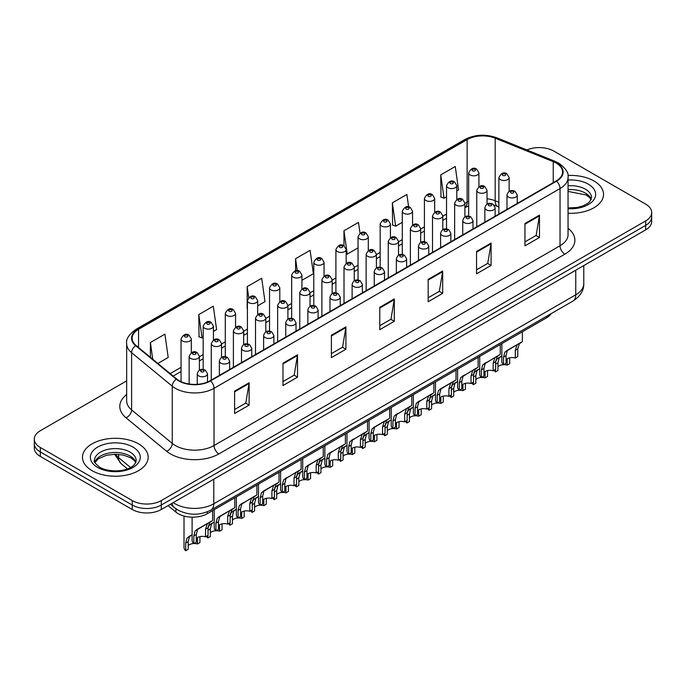 <?xml version="1.0" encoding="UTF-8"?>
<svg xmlns="http://www.w3.org/2000/svg" width="686" height="686" viewBox="0 0 686 686"><rect width="100%" height="100%" fill="white"/><g stroke="black" fill="none" stroke-linecap="round" stroke-linejoin="round"><path stroke-width="1.03" d="M498.885 207.018L495.807 205.774A27.371 15.804 0 0 0 494.666 205.337M551.201 313.613A20.529 11.851 180 0 1 546.476 317.858L207.275 513.694A20.529 11.851 180 0 1 175.933 512.116L168.044 505.608M593.905 180.958A32.851 18.968 0 0 0 567.922 175.47A32.851 18.968 0 0 1 593.905 180.958A32.851 18.968 0 0 1 603.526 194.37A32.851 18.968 0 0 0 593.905 180.958M138.546 443.859A32.851 18.968 0 0 0 102.746 439.743A32.851 18.968 0 0 0 82.474 457.262A32.851 18.968 0 0 0 92.096 470.673A32.851 18.968 0 0 0 127.888 474.789A32.851 18.968 0 0 0 148.167 457.262A32.851 18.968 0 0 0 138.546 443.859A32.851 18.968 0 0 0 102.746 439.743A32.851 18.968 0 0 0 82.474 457.262A32.851 18.968 0 0 0 92.096 470.673A32.851 18.968 0 0 0 127.888 474.789A32.851 18.968 0 0 0 148.167 457.262A32.851 18.968 0 0 0 138.546 443.859M556.166 163.071A21.901 12.64 180 0 1 562.58 172.014A21.901 12.64 180 0 1 556.166 180.958L210.165 380.713A21.901 12.64 180 0 1 176.739 379.024L136.085 345.504A21.901 12.64 180 0 1 132.124 338.249A21.901 12.64 180 0 1 138.538 329.314L467.132 139.601A21.901 12.64 180 0 1 495.181 138.186L553.242 161.656A21.901 12.64 180 0 1 556.166 163.071M556.552 162.848A22.449 12.957 0 0 0 553.551 161.399L495.489 137.929A22.449 12.957 0 0 0 466.746 139.378L138.152 329.091A22.449 12.957 0 0 0 135.639 345.684L176.293 379.204A22.449 12.957 0 0 0 210.551 380.936L556.552 181.181A22.449 12.957 0 0 0 556.552 162.848M126.653 380.876L40.311 430.722A20.529 11.851 0 0 0 34.3 439.109L34.3 448.044A20.529 11.851 0 0 0 40.311 456.43L132.252 509.509L132.252 505.042A20.529 11.851 0 0 0 161.287 505.042L645.689 225.377A20.529 11.851 0 0 0 651.7 216.999A20.529 11.851 0 0 1 645.689 225.377L161.287 505.042A20.529 11.851 0 0 1 132.252 505.042L40.311 451.954L132.252 505.042L132.252 500.574A20.529 11.851 0 0 0 161.287 500.574L645.689 220.909A20.529 11.851 0 0 0 651.7 212.523A20.529 11.851 0 0 0 645.689 204.145L553.748 151.057A20.529 11.851 0 0 0 526.908 149.96M34.3 443.576A20.529 11.851 0 0 0 40.311 451.954A20.529 11.851 0 0 1 34.3 443.576M234.603 391.131L234.603 413.487L249.121 405.109L249.121 382.754L234.603 391.131M234.603 409.525L245.785 403.068L249.061 383.5A5.471 3.164 -120 0 0 249.121 382.754M245.691 403.119L249.121 405.109M282.992 363.194L282.992 385.549L297.51 377.163L297.51 354.816L282.992 363.194M282.992 381.579L294.174 375.131L297.45 355.554A5.471 3.164 -120 0 0 297.51 354.816M294.08 375.182L297.51 377.163M331.389 335.257L331.389 357.612L345.907 349.225L345.907 326.879L331.389 335.257M331.389 353.642L342.571 347.185L345.847 327.616A5.471 3.164 -120 0 0 345.907 326.879M342.468 347.245L345.907 349.225M524.953 223.507L524.953 245.854L539.47 237.476L539.47 215.121L524.953 223.507M524.953 241.892L536.135 235.435L539.41 215.867A5.471 3.164 -120 0 0 539.47 215.121M536.032 235.495L539.47 237.476M476.556 251.445L476.556 273.791L491.073 265.413L491.073 243.058L476.556 251.445M476.556 269.83L487.737 263.373L491.022 243.804A5.471 3.164 -120 0 0 491.073 243.058M487.643 263.433L491.073 265.413M428.167 279.382L428.167 301.737L442.684 293.351L442.684 271.004L428.167 279.382M428.167 297.767L439.349 291.31L442.624 271.742A5.471 3.164 -120 0 0 442.684 271.004M439.254 291.37L442.684 293.351M379.778 307.319L379.778 329.674L394.296 321.288L394.296 298.942L379.778 307.319M379.778 325.704L390.96 319.247L394.236 299.679A5.471 3.164 -120 0 0 394.296 298.942M390.857 319.307L394.296 321.288M568.051 213.269A32.851 18.968 0 0 0 603.526 194.37A32.851 18.968 0 0 1 568.051 213.269M34.3 439.109A20.529 11.851 0 0 0 40.311 447.486L132.252 500.574M213.432 331.381L216.587 329.554L213.312 306.205L198.794 314.582L199.026 336.8M157.866 363.46L168.199 357.492L164.923 334.142L150.406 342.52L150.406 357.312M360.004 233.214L358.486 222.384L343.969 230.77L343.969 245.837C340.985 243.684 338.301 244.911 335.908 249.498A5.136 2.967 180 0 0 337.418 251.59A5.136 2.967 180 0 0 343.009 252.234A5.136 2.967 180 0 0 346.181 249.498L343.969 245.837M408.624 206.88L406.875 194.447L392.358 202.833L392.589 225.051M456.799 190.871L458.548 189.868L455.264 166.509L440.746 174.896L440.987 197.105M257.679 305.836L264.976 301.617L261.7 278.267L247.183 286.645L247.183 308.777M301.926 280.282L313.373 273.68L310.098 250.33L295.58 258.708L295.58 270.756M295.58 258.708L297.252 270.653M343.969 230.77L347.245 254.12L358.041 247.895M347.245 254.12L346.181 253.726M392.358 202.833L395.633 226.183L402.288 222.341M395.633 226.183L392.358 224.957M440.746 174.896L444.031 198.245L446.535 196.796M444.031 198.245L440.746 197.019M247.183 286.645L248.726 297.604M198.794 314.582L202.07 337.941L203.167 337.306M202.07 337.941L198.794 336.715M150.406 342.52L152.746 359.241M132.252 509.509A20.529 11.851 0 0 0 161.287 509.509L645.689 229.844A20.529 11.851 0 0 0 651.7 221.467L651.7 212.523M506.054 359.67A6.843 3.953 180 0 1 515.28 357.998L515.28 350.332L516.952 345.152L518.136 344.055L508.866 349.406L507.28 350.743L506.054 355.665L506.054 363.331L503.55 364.772A10.264 5.925 180 0 1 501.852 361.496L501.852 343.626M503.55 364.772L503.55 357.106L504.862 352.141L518.959 343.583M522.38 331.767L522.38 341.602L519.379 343.755L517.776 348.891L517.776 356.557L515.28 357.998M506.371 350.846L508.866 349.406L506.371 350.846M503.687 364.686A6.843 3.953 180 0 1 507.186 365.132L507.186 358.761M497.95 366.813A6.843 3.953 180 0 1 503.473 364.695M495.652 361.899L496.758 359.275L501.852 355.914L499.176 357.878L497.95 362.8L497.95 370.466L495.455 371.906A10.264 5.925 180 0 1 494.126 370.217M509.681 357.809L509.681 363.691L507.186 365.132M495.455 371.906L495.455 369.445M500.763 356.549L498.276 357.981M483.922 372.447A6.843 3.953 180 0 1 493.157 370.774L493.157 363.108L494.829 357.929L496.012 356.831L485.156 363.52L483.922 368.433L483.922 376.1L481.426 377.54A10.264 5.925 180 0 1 479.728 374.273L479.728 356.394M481.426 377.54L481.426 369.874L482.738 364.909L496.836 356.351M500.257 344.544L500.257 354.379L497.256 356.531L495.652 361.668L495.652 369.325L493.157 370.774M484.247 363.623L486.743 362.182L484.247 363.623M461.798 385.223A6.843 3.953 180 0 1 471.033 383.543L471.033 375.877L472.705 370.706L473.889 369.6L463.033 376.288L461.798 381.21L461.798 388.876L459.303 390.317A10.264 5.925 180 0 1 457.605 387.05L457.605 369.171M459.303 390.317L459.303 382.651L460.606 377.686L474.712 369.128M478.133 357.32L478.133 367.147L475.124 369.308L473.529 374.436L473.529 382.102L471.033 383.543M462.124 376.391L464.611 374.959L462.124 376.391M439.675 397.991A6.843 3.953 180 0 1 448.91 396.319L448.91 388.653L450.582 383.474L451.765 382.376L442.487 387.727L440.901 389.065L439.675 393.987L439.675 401.644L437.179 403.085A10.264 5.925 180 0 1 435.481 399.818L435.481 381.939M437.179 403.085L437.179 395.428L438.483 390.463L452.589 381.896M456.01 370.088L456.01 379.924L453 382.076L451.405 387.213L451.405 394.879L448.91 396.319M440 389.168L442.487 387.727L440 389.168M417.551 410.768A6.843 3.953 180 0 1 426.786 409.088L426.786 401.43L428.458 396.251L429.642 395.145L418.777 401.833L417.551 406.755L417.551 414.421L415.056 415.862A10.264 5.925 180 0 1 413.358 412.595L413.358 394.716M415.056 415.862L415.056 408.196L416.359 403.231L430.465 394.673M433.886 382.865L433.886 392.701L430.877 394.853L429.282 399.989L429.282 407.647L426.786 409.088M417.877 401.936L420.364 400.504L417.877 401.936M481.563 377.463A6.843 3.953 180 0 1 485.053 377.909L485.053 371.538M475.827 379.581A6.843 3.953 180 0 1 481.349 377.471M473.529 374.676L474.635 372.052L479.728 368.691L477.053 370.654L475.827 375.576L475.827 383.234L473.331 384.675A10.264 5.925 180 0 1 471.994 382.985M487.549 370.586L487.549 376.468L485.053 377.909M473.331 384.675L473.331 382.222M478.639 369.317L476.153 370.757M459.44 390.24A6.843 3.953 180 0 1 462.93 390.677L462.93 384.314M453.703 392.358A6.843 3.953 180 0 1 459.226 390.248M451.405 387.453L452.511 384.82L457.605 381.459L454.929 383.423L453.703 388.345L453.703 396.011L451.208 397.451A10.264 5.925 180 0 1 449.87 395.762M465.425 383.354L465.425 389.236L462.93 390.677M451.208 397.451L451.208 394.99M456.516 382.093L454.029 383.525M437.316 403.008A6.843 3.953 180 0 1 440.806 403.454L440.806 397.083M431.58 405.126A6.843 3.953 180 0 1 437.102 403.016M429.282 400.221L430.388 397.597L435.481 394.236L432.806 396.199L431.58 401.121L431.58 408.787L429.076 410.228A10.264 5.925 180 0 1 427.747 408.53M443.302 396.131L443.302 402.013L440.806 403.454M429.076 410.228L429.076 407.767M434.392 394.862L431.897 396.302M415.193 415.785A6.843 3.953 180 0 1 418.683 416.231L418.683 409.859M409.448 417.903A6.843 3.953 180 0 1 414.979 415.793M407.158 412.998L408.264 410.365L413.358 407.012L410.682 408.976L409.448 413.89L409.448 421.556L406.952 422.996A10.264 5.925 180 0 1 405.623 421.307M421.178 408.899L421.178 414.781L418.683 416.231M406.952 422.996L406.952 420.535M412.269 407.638L409.774 409.079M395.428 423.536A6.843 3.953 180 0 1 404.663 421.864L404.663 414.198L406.335 409.019L407.518 407.921L396.654 414.61L395.428 419.532L395.428 427.198L392.932 428.639A10.264 5.925 180 0 1 391.226 425.371L391.226 407.493M392.932 428.639L392.932 420.972L394.236 416.008L408.341 407.45M411.763 395.633L411.763 405.469L408.753 407.63L407.158 412.758L407.158 420.424L404.663 421.864M395.753 414.713L398.24 413.281L395.753 414.713M373.304 436.313A6.843 3.953 180 0 1 382.539 434.641L382.539 426.975L384.211 421.796L385.395 420.698L376.117 426.049L374.53 427.387L373.304 432.3L373.304 439.966L370.809 441.407A10.264 5.925 180 0 1 369.102 438.14L369.102 420.261M370.809 441.407L370.809 433.741L372.112 428.784L386.218 420.218M389.639 408.41L389.639 418.246L386.63 420.398L385.035 425.534L385.035 433.2L382.539 434.641M373.63 427.489L376.117 426.049L373.63 427.489M351.181 449.09A6.843 3.953 180 0 1 360.407 447.409L360.407 439.743L362.088 434.572L363.263 433.466L352.407 440.155L351.181 445.077L351.181 452.743L348.685 454.183A10.264 5.925 180 0 1 346.979 450.916L346.979 433.038M348.685 454.183L348.685 446.517L349.989 441.552L364.086 432.995M367.516 421.187L367.516 431.014L364.506 433.175L362.903 438.303L362.903 445.969L360.407 447.409M351.506 440.258L353.993 438.826L351.506 440.258M329.057 461.858A6.843 3.953 180 0 1 338.284 460.186L338.284 452.52L339.964 447.341L341.139 446.243L330.283 452.932L329.057 457.854L329.057 465.511L326.562 466.952A10.264 5.925 180 0 1 324.855 463.685L324.855 445.814M326.562 466.952L326.562 459.294L327.865 454.329L341.962 445.771M345.384 433.955L345.384 443.791L342.383 445.943L340.779 451.079L340.779 458.745L338.284 460.186M329.383 453.034L331.87 451.594L329.383 453.034M393.069 428.553A6.843 3.953 180 0 1 396.559 428.999L396.559 422.627M387.324 430.679A6.843 3.953 180 0 1 392.855 428.561M385.035 425.766L386.132 423.142L391.226 419.781L388.559 421.744L387.324 426.666L387.324 434.332L384.829 435.773A10.264 5.925 180 0 1 383.5 434.084M399.055 421.676L399.055 427.558L396.559 428.999M384.829 435.773L384.829 433.312M390.137 420.415L387.65 421.847M370.946 441.33A6.843 3.953 180 0 1 374.436 441.775L374.436 435.404M365.201 443.448A6.843 3.953 180 0 1 370.732 441.338M362.903 438.543L364.009 435.919L369.102 432.557L366.427 434.521L365.201 439.443L365.201 447.101L362.705 448.541A10.264 5.925 180 0 1 361.376 446.852M376.931 434.452L376.931 440.335L374.436 441.775M362.705 448.541L362.705 446.089M368.013 433.183L365.527 434.624M348.822 454.106A6.843 3.953 180 0 1 352.312 454.544L352.312 448.181M343.077 456.224A6.843 3.953 180 0 1 348.599 454.115M340.779 451.319L341.885 448.687L346.979 445.334L344.303 447.289L343.077 452.211L343.077 459.877L340.582 461.318A10.264 5.925 180 0 1 339.253 459.629M354.808 447.221L354.808 453.103L352.312 454.544M340.582 461.318L340.582 458.857M345.89 445.96L343.403 447.392M326.69 466.874A6.843 3.953 180 0 1 330.189 467.32L330.189 460.949M320.954 468.992A6.843 3.953 180 0 1 326.476 466.883M318.656 464.088L319.762 461.464L324.855 458.102L322.18 460.066L320.954 464.988L320.954 472.654L318.458 474.095A10.264 5.925 180 0 1 317.129 472.397M332.684 459.997L332.684 465.88L330.189 467.32M318.458 474.095L318.458 471.634M323.766 458.737L321.28 460.169M306.934 474.635A6.843 3.953 180 0 1 316.16 472.954L316.16 465.297L317.832 460.117L319.016 459.02L309.746 464.371L308.16 465.7L306.934 470.622L306.934 478.288L304.43 479.728A10.264 5.925 180 0 1 302.732 476.461L302.732 458.582M304.43 479.728L304.43 472.062L305.742 467.097L319.839 458.54M323.26 446.732L323.26 456.567L320.259 458.72L318.656 463.856L318.656 471.514L316.16 472.954M307.251 465.811L309.746 464.371L307.251 465.811M284.801 487.412A6.843 3.953 180 0 1 294.037 485.731L294.037 478.065L295.709 472.886L296.892 471.788L286.036 478.476L284.801 483.398L284.801 491.065L282.306 492.505A10.264 5.925 180 0 1 280.608 489.238L280.608 471.359M282.306 492.505L282.306 484.839L283.618 479.874L297.715 471.316M301.137 459.5L301.137 469.335L298.136 471.496L296.532 476.624L296.532 484.29L294.037 485.731M285.127 478.579L287.623 477.147L285.127 478.579M262.678 500.18A6.843 3.953 180 0 1 271.913 498.508L271.913 490.842L273.585 485.662L274.769 484.565L265.491 489.915L263.913 491.253L262.678 496.167L262.678 503.833L260.183 505.273A10.264 5.925 180 0 1 258.485 502.006L258.485 484.127M260.183 505.273L260.183 497.616L261.486 492.651L275.592 484.084M279.013 472.277L279.013 482.112L276.004 484.265L274.409 489.401L274.409 497.067L271.913 498.508M263.004 491.356L265.491 489.915L263.004 491.356M240.554 512.957A6.843 3.953 180 0 1 249.79 511.276L249.79 503.61L251.462 498.439L252.645 497.333L241.789 504.021L240.554 508.943L240.554 516.609L238.059 518.05A10.264 5.925 180 0 1 236.361 514.783L236.361 496.904M238.059 518.05L238.059 510.384L239.363 505.419L253.468 496.861M256.89 485.053L256.89 494.889L253.88 497.041L252.285 502.169L252.285 509.835L249.79 511.276M240.88 504.124L243.367 502.692L240.88 504.124M218.431 525.725A6.843 3.953 180 0 1 227.666 524.053L227.666 516.387L229.338 511.207L230.522 510.11L221.244 515.46L219.657 516.798L218.431 521.72L218.431 529.378L215.936 530.827A10.264 5.925 180 0 1 214.238 527.551L214.238 509.681M215.936 530.827L215.936 523.161L217.239 518.196L231.345 509.638M234.766 497.822L234.766 507.657L231.757 509.809L230.162 514.946L230.162 522.612L227.666 524.053M218.757 516.901L221.244 515.46L218.757 516.901M196.307 538.501A6.843 3.953 180 0 1 205.543 536.821L205.543 529.163L207.215 523.984L208.398 522.886L199.12 528.237L197.534 529.575L196.307 534.488L196.307 542.154L193.812 543.595A10.264 5.925 180 0 1 192.106 540.328L192.106 517.167M193.812 543.595L193.812 535.929L195.116 530.964L209.221 522.406M212.643 510.598L212.643 520.434L209.633 522.586L208.038 527.723L208.038 535.38L205.543 536.821M196.633 529.678L199.12 528.237L196.633 529.678M304.567 479.651A6.843 3.953 180 0 1 308.065 480.097L308.065 473.726M298.83 481.769A6.843 3.953 180 0 1 304.352 479.66M296.532 476.864L297.638 474.24L302.732 470.879L300.056 472.843L298.83 477.756L298.83 485.422L296.335 486.863A10.264 5.925 180 0 1 295.006 485.173M310.561 472.765L310.561 478.657L308.065 480.097M296.335 486.863L296.335 484.402M301.643 471.505L299.156 472.946M282.443 492.428A6.843 3.953 180 0 1 285.933 492.865L285.933 486.494M276.707 494.546A6.843 3.953 180 0 1 282.229 492.428M274.409 489.633L275.515 487.009L280.608 483.647L277.933 485.611L276.707 490.533L276.707 498.199L274.211 499.64A10.264 5.925 180 0 1 272.874 497.95M288.429 485.542L288.429 491.425L285.933 492.865M274.211 499.64L274.211 497.178M279.519 484.282L277.033 485.714M260.32 505.196A6.843 3.953 180 0 1 263.81 505.642L263.81 499.271M254.583 507.314A6.843 3.953 180 0 1 260.105 505.205M252.285 502.409L253.391 499.785L258.485 496.424L255.809 498.388L254.583 503.31L254.583 510.967L252.088 512.408A10.264 5.925 180 0 1 250.75 510.718M266.305 498.319L266.305 504.201L263.81 505.642M252.088 512.408L252.088 509.955M257.396 497.05L254.909 498.49M238.196 517.973A6.843 3.953 180 0 1 241.686 518.41L241.686 512.048M232.46 520.091A6.843 3.953 180 0 1 237.982 517.981M230.162 515.186L231.268 512.553L236.361 509.201L233.686 511.156L232.46 516.078L232.46 523.744L229.956 525.184A10.264 5.925 180 0 1 228.627 523.495M244.182 511.087L244.182 516.97L241.686 518.41M229.956 525.184L229.956 522.723M235.272 509.827L232.777 511.267M216.073 530.741A6.843 3.953 180 0 1 219.563 531.187L219.563 524.816M210.328 532.868A6.843 3.953 180 0 1 215.858 530.75M208.038 527.954L209.144 525.33L214.238 521.969L211.562 523.933L210.328 528.855L210.328 536.521L207.832 537.961A10.264 5.925 180 0 1 206.503 536.272M222.058 523.864L222.058 529.746L219.563 531.187M207.832 537.961L207.832 535.5M213.149 522.603L210.653 524.035M193.949 543.518A6.843 3.953 180 0 1 197.439 543.964L197.439 537.592M188.204 545.636A6.843 3.953 180 0 1 193.735 543.526M185.709 550.729L185.709 543.072L187.012 538.107L192.106 534.746L189.439 536.709L188.204 541.623L188.204 549.289L185.709 550.729A10.264 5.925 180 0 1 184.011 547.462L184.011 516.043M199.935 536.641L199.935 542.523L197.439 543.964M191.017 535.372L188.53 536.812M546.476 316.34L546.476 317.858M175.933 508.78L175.933 512.116M207.275 511.833L207.275 513.694M568.051 228.335A34.214 19.757 180 0 1 564.87 254.154L218.877 453.909A6.843 3.953 60 0 1 214.041 445.531L560.033 245.768A27.371 15.804 0 0 0 568.051 234.595L568.051 177.382A27.371 15.804 180 0 1 560.033 188.556A6.843 3.953 -120 0 0 556.552 181.181M218.877 453.909A34.214 19.757 180 0 1 170.488 453.909A34.214 19.757 180 0 1 166.655 451.277L125.992 417.757A34.214 19.757 180 0 1 126.653 394.57M175.324 445.531A27.371 15.804 0 0 0 214.041 445.531L214.041 388.31A27.371 15.804 180 0 1 172.255 386.201L131.601 352.681A27.371 15.804 180 0 1 126.653 343.617L126.653 400.838A27.371 15.804 0 0 0 131.601 409.902L172.255 443.422A27.371 15.804 0 0 0 175.324 445.531M568.051 177.382C568.968 173.104 565.821 168.336 558.618 163.071L555.017 161.321A6.843 3.207 112 0 0 553.551 161.399M555.017 161.321L496.956 137.852C485.619 133.839 474.858 134.422 464.679 139.601A6.843 3.953 60 0 1 466.746 139.378M138.152 329.091A6.843 3.953 -120 0 0 136.085 329.306C128.985 334.416 125.838 339.184 126.653 343.617M135.639 345.684A6.843 4.579 129.5 0 0 131.601 352.681L131.601 409.902A6.843 4.579 -50.5 0 1 125.992 417.757M496.956 137.852A6.843 3.207 112 0 0 495.489 137.929M176.293 379.204A6.843 4.579 129.5 0 0 172.255 386.201L172.255 443.422A6.843 4.579 -50.5 0 1 166.655 451.277M210.551 380.936A6.843 3.953 60 0 1 214.041 388.31L560.033 188.556L560.033 245.768A6.843 3.953 60 0 0 564.87 254.154M161.287 500.574L161.287 509.509M645.689 220.909L645.689 229.844M40.311 447.486L40.311 456.43M138.538 329.314L138.538 347.528M553.242 161.656L553.242 182.639M495.181 138.186L495.181 200.766A21.901 12.64 0 0 0 487.026 198.743M498.885 202.267L495.181 200.766A12.322 5.771 -68 0 0 497.624 206.366L494.22 205.208M468.658 201.384A21.901 12.64 0 0 0 467.132 202.181L464.902 203.468M467.132 139.601L467.132 202.181A12.322 7.109 60 0 1 464.902 207.618M446.535 214.075L442.779 216.244M424.411 226.852L420.655 229.021M402.288 239.62L398.523 241.789M380.164 252.397L376.4 254.566M358.041 265.165L354.276 267.343M335.908 277.941L332.153 280.111M313.785 290.718L310.029 292.888M291.661 303.486L287.906 305.656M269.538 316.263L265.782 318.433M247.414 329.04L243.659 331.209M225.291 341.808L221.535 343.978M203.167 354.585L199.403 356.754M181.044 367.353L170.188 373.621M379.778 308.031L394.236 299.679M428.167 280.094L442.624 271.742M476.556 252.148L491.022 243.804M524.953 224.211L539.41 215.867M331.389 335.969L345.847 327.616M282.992 363.906L297.45 355.554M234.603 391.843L249.061 383.5M173.241 502.606A27.371 15.804 0 0 0 175.084 503.781A27.371 15.804 0 0 0 213.792 503.781L575.76 294.809A27.371 15.804 0 0 0 583.777 283.627C583.983 290.418 580.365 296.232 572.93 301.068L210.962 510.05A13.686 7.906 60 0 0 213.792 503.781L213.792 479.197M575.76 270.215L575.76 294.809A13.686 7.906 60 0 1 572.93 301.068M172.135 503.25A13.686 9.158 129.5 0 0 174.518 507.7L170.36 504.27M115.462 454.226A27.371 15.804 0 0 0 118.609 457.631L118.609 454.364M127.433 468.881L121.113 463.659A13.686 9.158 129.5 0 1 118.609 457.631L130.537 467.475M508.489 197.079A5.136 2.967 180 0 1 506.988 194.987C508.3 190.777 510.984 189.55 515.04 191.325L517.253 194.987A5.136 2.967 180 0 1 514.08 197.722A5.136 2.967 180 0 1 508.489 197.079M513.325 191.497A1.715 0.986 0 0 0 510.907 191.497A1.715 0.986 0 0 0 510.907 192.886A1.715 0.986 0 0 0 513.325 192.886A1.715 0.986 0 0 0 513.325 191.497M518.136 344.055L520.623 342.614M515.28 350.332L517.776 348.891M503.55 357.106L506.054 355.665M509.149 191.351L509.149 177.537A5.136 2.967 180 0 1 505.985 180.272A5.136 2.967 180 0 1 500.386 179.629A5.136 2.967 180 0 1 498.885 177.537L498.885 214.023M502.804 175.436A1.715 0.986 0 0 0 505.23 175.436A1.715 0.986 0 0 0 505.23 174.038A1.715 0.986 0 0 0 502.804 174.038A1.715 0.986 0 0 0 502.804 175.436M497.95 362.8L495.652 364.12M478.922 186.678L478.922 172.855A5.136 2.967 180 0 1 475.758 175.599A5.136 2.967 180 0 1 470.159 174.956A5.136 2.967 180 0 1 468.658 172.855L468.658 216.176M472.585 170.763A1.715 0.986 0 0 0 475.004 170.763A1.715 0.986 0 0 0 475.004 169.365A1.715 0.986 0 0 0 472.585 169.365A1.715 0.986 0 0 0 472.585 170.763M591.195 199.437A20.863 12.039 0 0 0 585.432 193.118A20.863 12.039 0 0 0 568.051 189.679M568.051 207.935L577.055 207.498L582.723 206.006L587.67 203.468L589.831 201.564L591.538 197.722A20.863 12.039 0 0 0 585.432 189.199A20.863 12.039 0 0 0 568.051 185.769M568.051 208.698A24.962 14.415 0 0 0 593.21 200.578A24.962 14.415 0 0 0 588.331 184.174A24.962 14.415 0 0 0 568.051 180.032M486.365 209.856A5.136 2.967 180 0 1 484.856 207.755C486.168 203.545 488.861 202.327 492.917 204.094L495.129 207.755A5.136 2.967 180 0 1 491.956 210.499A5.136 2.967 180 0 1 486.365 209.856M491.202 204.265A1.715 0.986 0 0 0 488.784 204.265A1.715 0.986 0 0 0 488.784 205.663A1.715 0.986 0 0 0 491.202 205.663A1.715 0.986 0 0 0 491.202 204.265M496.012 356.831L498.499 355.391M493.157 363.108L495.652 361.668M481.426 369.874L483.922 368.433M464.242 222.624A5.136 2.967 180 0 1 462.733 220.532C464.045 216.322 466.729 215.104 470.793 216.87L472.997 220.532A5.136 2.967 180 0 1 469.833 223.267A5.136 2.967 180 0 1 464.242 222.624M469.078 217.042A1.715 0.986 0 0 0 466.66 217.042A1.715 0.986 0 0 0 466.66 218.44A1.715 0.986 0 0 0 469.078 218.44A1.715 0.986 0 0 0 469.078 217.042M473.889 369.6L476.376 368.168M471.033 375.877L473.529 374.436M459.303 382.651L461.798 381.21M442.118 235.401A5.136 2.967 180 0 1 440.609 233.309C441.921 229.098 444.605 227.872 448.661 229.647L450.873 233.309A5.136 2.967 180 0 1 447.709 236.044A5.136 2.967 180 0 1 442.118 235.401M446.955 229.81A1.715 0.986 0 0 0 444.537 229.81A1.715 0.986 0 0 0 444.537 231.208A1.715 0.986 0 0 0 446.955 231.208A1.715 0.986 0 0 0 446.955 229.81M451.765 382.376L454.252 380.936M448.91 388.653L451.405 387.213M437.179 395.428L439.675 393.987M419.986 248.178A5.136 2.967 180 0 1 418.486 246.077C419.798 241.866 422.482 240.649 426.538 242.415L428.75 246.077A5.136 2.967 180 0 1 425.586 248.821A5.136 2.967 180 0 1 419.986 248.178M424.831 242.587A1.715 0.986 0 0 0 422.413 242.587A1.715 0.986 0 0 0 422.413 243.984A1.715 0.986 0 0 0 424.831 243.984A1.715 0.986 0 0 0 424.831 242.587M429.642 395.145L432.129 393.713M426.786 401.43L429.282 399.989M415.056 408.196L417.551 406.755M487.026 204.128L487.026 190.305A5.136 2.967 180 0 1 483.853 193.049A5.136 2.967 180 0 1 478.262 192.406A5.136 2.967 180 0 1 476.761 190.305L476.761 226.8M480.68 188.213A1.715 0.986 0 0 0 483.098 188.213A1.715 0.986 0 0 0 483.098 186.815A1.715 0.986 0 0 0 480.68 186.815A1.715 0.986 0 0 0 480.68 188.213M475.827 375.576L473.529 376.897M464.902 216.896L464.902 203.082A5.136 2.967 180 0 1 461.729 205.817A5.136 2.967 180 0 1 456.139 205.174A5.136 2.967 180 0 1 454.638 203.082L454.638 239.568M458.557 200.989A1.715 0.986 0 0 0 460.975 200.989A1.715 0.986 0 0 0 460.975 199.592A1.715 0.986 0 0 0 458.557 199.592A1.715 0.986 0 0 0 458.557 200.989M453.703 388.345L451.405 389.674M442.779 229.673L442.779 215.858A5.136 2.967 180 0 1 439.606 218.594A5.136 2.967 180 0 1 434.015 217.951A5.136 2.967 180 0 1 432.514 215.858L432.514 252.345M436.433 213.758A1.715 0.986 0 0 0 438.851 213.758A1.715 0.986 0 0 0 438.851 212.36A1.715 0.986 0 0 0 436.433 212.36A1.715 0.986 0 0 0 436.433 213.758M431.58 401.121L429.282 402.442M456.799 199.446L456.799 185.632A5.136 2.967 180 0 1 453.635 188.367A5.136 2.967 180 0 1 448.035 187.724A5.136 2.967 180 0 1 446.535 185.632L446.535 228.944M450.453 183.539A1.715 0.986 0 0 0 452.88 183.539A1.715 0.986 0 0 0 452.88 182.142A1.715 0.986 0 0 0 450.453 182.142A1.715 0.986 0 0 0 450.453 183.539M434.675 212.223L434.675 198.408A5.136 2.967 180 0 1 431.511 201.144A5.136 2.967 180 0 1 425.912 200.501A5.136 2.967 180 0 1 424.411 198.408L424.411 241.721M428.33 196.307A1.715 0.986 0 0 0 430.757 196.307A1.715 0.986 0 0 0 430.757 194.91A1.715 0.986 0 0 0 428.33 194.91A1.715 0.986 0 0 0 428.33 196.307M412.552 224.991L412.552 211.177A5.136 2.967 180 0 1 409.379 213.912A5.136 2.967 180 0 1 403.788 213.277A5.136 2.967 180 0 1 402.288 211.177L402.288 254.489M406.206 209.084A1.715 0.986 0 0 0 408.624 209.084A1.715 0.986 0 0 0 408.624 207.686A1.715 0.986 0 0 0 406.206 207.686A1.715 0.986 0 0 0 406.206 209.084M390.428 237.768L390.428 223.953A5.136 2.967 180 0 1 387.256 226.689A5.136 2.967 180 0 1 381.665 226.046A5.136 2.967 180 0 1 380.164 223.953L380.164 267.266M384.083 221.852A1.715 0.986 0 0 0 386.501 221.852A1.715 0.986 0 0 0 386.501 220.463A1.715 0.986 0 0 0 384.083 220.463A1.715 0.986 0 0 0 384.083 221.852M135.828 462.338A20.863 12.039 0 0 0 130.066 456.018A20.863 12.039 0 0 0 109.134 453.026A20.863 12.039 0 0 0 94.805 462.338M130.066 452.1A20.863 12.039 0 0 0 107.333 449.493A20.863 12.039 0 0 0 94.462 460.615C93.365 461.266 95.122 463.479 99.719 467.252C110.446 473.52 134.285 471.779 136.18 460.615A20.863 12.039 0 0 0 130.066 452.1M97.669 467.458A24.962 14.415 0 0 0 132.973 467.458A24.962 14.415 0 0 0 132.973 447.075A24.962 14.415 0 0 0 97.669 447.075A24.962 14.415 0 0 0 97.669 467.458M420.655 242.441L420.655 228.627A5.136 2.967 180 0 1 417.482 231.362A5.136 2.967 180 0 1 411.892 230.728A5.136 2.967 180 0 1 410.382 228.627L410.382 265.122M414.31 226.534A1.715 0.986 0 0 0 416.728 226.534A1.715 0.986 0 0 0 416.728 225.137A1.715 0.986 0 0 0 414.31 225.137A1.715 0.986 0 0 0 414.31 226.534M409.448 413.89L407.158 415.219M397.863 260.946A5.136 2.967 180 0 1 396.362 258.854C397.674 254.643 400.358 253.417 404.414 255.192L406.627 258.854A5.136 2.967 180 0 1 403.462 261.589A5.136 2.967 180 0 1 397.863 260.946M402.708 255.364A1.715 0.986 0 0 0 400.29 255.364A1.715 0.986 0 0 0 400.29 256.753A1.715 0.986 0 0 0 402.708 256.753A1.715 0.986 0 0 0 402.708 255.364M407.518 407.921L410.005 406.489M404.663 414.198L407.158 412.758M392.932 420.972L395.428 419.532M375.739 273.723A5.136 2.967 180 0 1 374.239 271.622C375.551 267.411 378.235 266.194 382.291 267.96L384.503 271.622A5.136 2.967 180 0 1 381.339 274.366A5.136 2.967 180 0 1 375.739 273.723M380.584 268.132A1.715 0.986 0 0 0 378.158 268.132A1.715 0.986 0 0 0 378.158 269.529A1.715 0.986 0 0 0 380.584 269.529A1.715 0.986 0 0 0 380.584 268.132M385.395 420.698L387.882 419.257M382.539 426.975L385.035 425.534M370.809 433.741L373.304 432.3M353.616 286.491A5.136 2.967 180 0 1 352.115 284.398C353.427 280.188 356.111 278.97 360.167 280.737L362.38 284.398A5.136 2.967 180 0 1 359.207 287.134A5.136 2.967 180 0 1 353.616 286.491M358.452 280.908A1.715 0.986 0 0 0 356.034 280.908A1.715 0.986 0 0 0 356.034 282.306A1.715 0.986 0 0 0 358.452 282.306A1.715 0.986 0 0 0 358.452 280.908M363.263 433.466L365.758 432.034M360.407 439.743L362.903 438.303M348.685 446.517L351.181 445.077M331.492 299.268A5.136 2.967 180 0 1 329.992 297.175C331.304 292.965 333.988 291.739 338.044 293.514L340.256 297.175A5.136 2.967 180 0 1 337.083 299.911A5.136 2.967 180 0 1 331.492 299.268M336.329 293.677A1.715 0.986 0 0 0 333.911 293.677A1.715 0.986 0 0 0 333.911 295.074A1.715 0.986 0 0 0 336.329 295.074A1.715 0.986 0 0 0 336.329 293.677M341.139 446.243L343.635 444.802M338.284 452.52L340.779 451.079M326.562 459.294L329.057 457.854M398.523 255.218L398.523 241.403A5.136 2.967 180 0 1 395.359 244.139A5.136 2.967 180 0 1 389.768 243.496A5.136 2.967 180 0 1 388.259 241.403L388.259 277.89M392.186 239.303A1.715 0.986 0 0 0 394.604 239.303A1.715 0.986 0 0 0 394.604 237.913A1.715 0.986 0 0 0 392.186 237.913A1.715 0.986 0 0 0 392.186 239.303M387.324 426.666L385.035 427.995M376.4 267.994L376.4 254.172A5.136 2.967 180 0 1 373.235 256.916A5.136 2.967 180 0 1 367.645 256.272A5.136 2.967 180 0 1 366.135 254.172L366.135 290.667M370.063 252.079A1.715 0.986 0 0 0 372.481 252.079A1.715 0.986 0 0 0 372.481 250.682A1.715 0.986 0 0 0 370.063 250.682A1.715 0.986 0 0 0 370.063 252.079M365.201 439.443L362.903 440.764M354.276 280.763L354.276 266.948A5.136 2.967 180 0 1 351.112 269.684A5.136 2.967 180 0 1 345.512 269.041A5.136 2.967 180 0 1 344.012 266.948L344.012 303.435M347.939 264.856A1.715 0.986 0 0 0 350.357 264.856A1.715 0.986 0 0 0 350.357 263.458A1.715 0.986 0 0 0 347.939 263.458A1.715 0.986 0 0 0 347.939 264.856M343.077 452.211L340.779 453.54M332.153 293.539L332.153 279.725A5.136 2.967 180 0 1 328.988 282.46A5.136 2.967 180 0 1 323.389 281.817A5.136 2.967 180 0 1 321.888 279.725L321.888 316.212M325.816 277.624A1.715 0.986 0 0 0 328.234 277.624A1.715 0.986 0 0 0 328.234 276.226A1.715 0.986 0 0 0 325.816 276.226A1.715 0.986 0 0 0 325.816 277.624M320.954 464.988L318.656 466.308M368.305 250.544L368.305 236.721A5.136 2.967 180 0 1 365.132 239.465A5.136 2.967 180 0 1 359.541 238.822A5.136 2.967 180 0 1 358.041 236.721L358.041 280.042M361.959 234.629A1.715 0.986 0 0 0 364.377 234.629A1.715 0.986 0 0 0 364.377 233.231A1.715 0.986 0 0 0 361.959 233.231A1.715 0.986 0 0 0 361.959 234.629M339.836 247.406A1.715 0.986 0 0 0 342.254 247.406A1.715 0.986 0 0 0 342.254 246.008A1.715 0.986 0 0 0 339.836 246.008A1.715 0.986 0 0 0 339.836 247.406M324.049 276.089L324.049 262.275A5.136 2.967 180 0 1 320.885 265.01A5.136 2.967 180 0 1 315.294 264.367A5.136 2.967 180 0 1 313.785 262.275L313.785 305.587M317.712 260.174A1.715 0.986 0 0 0 320.13 260.174A1.715 0.986 0 0 0 320.13 258.776A1.715 0.986 0 0 0 317.712 258.776A1.715 0.986 0 0 0 317.712 260.174M309.369 312.044A5.136 2.967 180 0 1 307.868 309.943C309.18 305.733 311.864 304.515 315.92 306.282L318.132 309.943A5.136 2.967 180 0 1 314.96 312.687A5.136 2.967 180 0 1 309.369 312.044M314.205 306.453A1.715 0.986 0 0 0 311.787 306.453A1.715 0.986 0 0 0 311.787 307.851A1.715 0.986 0 0 0 314.205 307.851A1.715 0.986 0 0 0 314.205 306.453M319.016 459.02L321.502 457.579M316.16 465.297L318.656 463.856M304.43 472.062L306.934 470.622M287.245 324.812A5.136 2.967 180 0 1 285.736 322.72C287.048 318.51 289.741 317.284 293.797 319.059L296.009 322.72A5.136 2.967 180 0 1 292.836 325.456A5.136 2.967 180 0 1 287.245 324.812M292.082 319.23A1.715 0.986 0 0 0 289.663 319.23A1.715 0.986 0 0 0 289.663 320.628A1.715 0.986 0 0 0 292.082 320.628A1.715 0.986 0 0 0 292.082 319.23M296.892 471.788L299.379 470.356M294.037 478.065L296.532 476.624M282.306 484.839L284.801 483.398M265.122 337.589A5.136 2.967 180 0 1 263.613 335.497C264.925 331.278 267.609 330.06 271.673 331.827L273.885 335.497A5.136 2.967 180 0 1 270.713 338.232A5.136 2.967 180 0 1 265.122 337.589M269.958 331.998A1.715 0.986 0 0 0 267.54 331.998A1.715 0.986 0 0 0 267.54 333.396A1.715 0.986 0 0 0 269.958 333.396A1.715 0.986 0 0 0 269.958 331.998M274.769 484.565L277.255 483.124M271.913 490.842L274.409 489.401M260.183 497.616L262.678 496.167M242.998 350.357A5.136 2.967 180 0 1 241.489 348.265C242.801 344.055 245.485 342.837 249.541 344.604L251.753 348.265A5.136 2.967 180 0 1 248.589 351A5.136 2.967 180 0 1 242.998 350.357M247.835 344.775A1.715 0.986 0 0 0 245.417 344.775A1.715 0.986 0 0 0 245.417 346.173A1.715 0.986 0 0 0 247.835 346.173A1.715 0.986 0 0 0 247.835 344.775M252.645 497.333L255.132 495.901M249.79 503.61L252.285 502.169M238.059 510.384L240.554 508.943M220.866 363.134A5.136 2.967 180 0 1 219.366 361.042C220.678 356.831 223.362 355.605 227.418 357.38L229.63 361.042A5.136 2.967 180 0 1 226.466 363.777A5.136 2.967 180 0 1 220.866 363.134M225.711 357.543A1.715 0.986 0 0 0 223.293 357.543A1.715 0.986 0 0 0 223.293 358.941A1.715 0.986 0 0 0 225.711 358.941A1.715 0.986 0 0 0 225.711 357.543M230.522 510.11L233.008 508.669M227.666 516.387L230.162 514.946M215.936 523.161L218.431 521.72M198.743 375.911A5.136 2.967 180 0 1 197.242 373.81C198.554 369.6 201.238 368.382 205.294 370.148L207.506 373.81A5.136 2.967 180 0 1 204.342 376.554A5.136 2.967 180 0 1 198.743 375.911M203.588 370.32A1.715 0.986 0 0 0 201.169 370.32A1.715 0.986 0 0 0 201.169 371.718A1.715 0.986 0 0 0 203.588 371.718A1.715 0.986 0 0 0 203.588 370.32M208.398 522.886L210.885 521.446M205.543 529.163L208.038 527.723M193.812 535.929L196.307 534.488M310.029 306.308L310.029 292.493A5.136 2.967 180 0 1 306.865 295.237A5.136 2.967 180 0 1 301.265 294.594A5.136 2.967 180 0 1 299.765 292.493L299.765 328.988M303.684 290.401A1.715 0.986 0 0 0 306.11 290.401A1.715 0.986 0 0 0 306.11 289.003A1.715 0.986 0 0 0 303.684 289.003A1.715 0.986 0 0 0 303.684 290.401M298.83 477.756L296.532 479.085M287.906 319.084L287.906 305.27A5.136 2.967 180 0 1 284.733 308.005A5.136 2.967 180 0 1 279.142 307.362A5.136 2.967 180 0 1 277.641 305.27L277.641 341.757M281.56 303.178A1.715 0.986 0 0 0 283.978 303.178A1.715 0.986 0 0 0 283.978 301.78A1.715 0.986 0 0 0 281.56 301.78A1.715 0.986 0 0 0 281.56 303.178M276.707 490.533L274.409 491.862M265.782 331.861L265.782 318.038A5.136 2.967 180 0 1 262.609 320.782A5.136 2.967 180 0 1 257.018 320.139A5.136 2.967 180 0 1 255.518 318.038L255.518 354.533M259.437 315.946A1.715 0.986 0 0 0 261.855 315.946A1.715 0.986 0 0 0 261.855 314.548A1.715 0.986 0 0 0 259.437 314.548A1.715 0.986 0 0 0 259.437 315.946M254.583 503.31L252.285 504.63M243.659 344.629L243.659 330.815A5.136 2.967 180 0 1 240.486 333.55A5.136 2.967 180 0 1 234.895 332.907A5.136 2.967 180 0 1 233.394 330.815L233.394 367.302M237.313 328.723A1.715 0.986 0 0 0 239.731 328.723A1.715 0.986 0 0 0 239.731 327.325A1.715 0.986 0 0 0 237.313 327.325A1.715 0.986 0 0 0 237.313 328.723M232.46 516.078L230.162 517.407M221.535 357.406L221.535 343.592A5.136 2.967 180 0 1 218.362 346.327A5.136 2.967 180 0 1 212.771 345.684A5.136 2.967 180 0 1 211.262 343.592L211.262 380.078M215.19 341.491A1.715 0.986 0 0 0 217.608 341.491A1.715 0.986 0 0 0 217.608 340.093A1.715 0.986 0 0 0 215.19 340.093A1.715 0.986 0 0 0 215.19 341.491M210.328 528.855L208.038 530.175M199.403 370.183L199.403 356.36A5.136 2.967 180 0 1 196.239 359.104A5.136 2.967 180 0 1 190.648 358.461A5.136 2.967 180 0 1 189.139 356.36L189.139 384.006M193.066 354.268A1.715 0.986 0 0 0 195.484 354.268A1.715 0.986 0 0 0 195.484 352.87A1.715 0.986 0 0 0 193.066 352.87A1.715 0.986 0 0 0 193.066 354.268M188.204 541.623L185.709 543.072M301.926 288.857L301.926 275.043A5.136 2.967 180 0 1 298.762 277.787A5.136 2.967 180 0 1 293.171 277.144A5.136 2.967 180 0 1 291.661 275.043L291.661 318.355M295.589 272.951A1.715 0.986 0 0 0 298.007 272.951A1.715 0.986 0 0 0 298.007 271.553A1.715 0.986 0 0 0 295.589 271.553A1.715 0.986 0 0 0 295.589 272.951M279.802 301.634L279.802 287.82A5.136 2.967 180 0 1 276.638 290.555A5.136 2.967 180 0 1 271.039 289.912A5.136 2.967 180 0 1 269.538 287.82L269.538 331.132M273.465 285.719A1.715 0.986 0 0 0 275.883 285.719A1.715 0.986 0 0 0 275.883 284.33A1.715 0.986 0 0 0 273.465 284.33A1.715 0.986 0 0 0 273.465 285.719M257.679 314.411L257.679 300.588A5.136 2.967 180 0 1 254.515 303.332A5.136 2.967 180 0 1 248.915 302.689A5.136 2.967 180 0 1 247.414 300.588L247.414 343.909M251.333 298.496A1.715 0.986 0 0 0 253.76 298.496A1.715 0.986 0 0 0 253.76 297.098A1.715 0.986 0 0 0 251.333 297.098A1.715 0.986 0 0 0 251.333 298.496M235.555 327.179L235.555 313.365A5.136 2.967 180 0 1 232.391 316.1A5.136 2.967 180 0 1 226.792 315.457A5.136 2.967 180 0 1 225.291 313.365L225.291 356.677M229.21 311.273A1.715 0.986 0 0 0 231.636 311.273A1.715 0.986 0 0 0 231.636 309.875A1.715 0.986 0 0 0 229.21 309.875A1.715 0.986 0 0 0 229.21 311.273M213.432 339.956L213.432 326.142A5.136 2.967 180 0 1 210.259 328.877A5.136 2.967 180 0 1 204.668 328.234A5.136 2.967 180 0 1 203.167 326.142L203.167 369.454M207.086 324.041A1.715 0.986 0 0 0 209.504 324.041A1.715 0.986 0 0 0 209.504 322.643A1.715 0.986 0 0 0 207.086 322.643A1.715 0.986 0 0 0 207.086 324.041M191.308 352.733L191.308 338.91A5.136 2.967 180 0 1 188.136 341.654A5.136 2.967 180 0 1 182.545 341.011A5.136 2.967 180 0 1 181.044 338.91L181.044 381.665M184.963 336.817A1.715 0.986 0 0 0 187.381 336.817A1.715 0.986 0 0 0 187.381 335.42A1.715 0.986 0 0 0 184.963 335.42A1.715 0.986 0 0 0 184.963 336.817M464.679 139.601L136.085 329.306M468.658 205.963L464.902 207.644M446.535 218.242L442.779 220.412M424.411 231.01L420.655 233.189M402.288 243.787L398.523 245.957M380.164 256.564L376.4 258.733M358.041 269.332L354.276 271.502M335.908 282.109L332.153 284.278M313.785 294.886L310.029 297.055M291.661 307.654L287.906 309.823M269.538 320.431L265.782 322.6M247.414 333.199L243.659 335.368M225.291 345.976L221.535 348.145M203.167 358.752L199.403 360.922M181.044 371.52L173.164 376.074M498.885 206.872L497.624 206.366M210.962 510.05C199.943 515.58 188.933 515.58 177.914 510.05L174.518 507.7M583.777 283.627L583.777 265.593M121.113 463.659L114.553 454.226M506.988 209.35L506.988 194.987M517.253 203.416L517.253 194.987M509.149 177.537L506.937 173.875C503.961 171.723 501.277 172.941 498.885 177.537M478.922 172.855L476.71 169.193C473.734 167.05 471.05 168.267 468.658 172.855M591.092 199.677L589.831 197.782L586.281 194.996L568.051 191.411M484.856 222.118L484.856 207.755M495.129 216.193L495.129 207.755M462.733 234.895L462.733 220.532M472.997 228.97L472.997 220.532M440.609 247.663L440.609 233.309M450.873 241.738L450.873 233.309M418.486 260.44L418.486 246.077M428.75 254.515L428.75 246.077M487.026 190.305L484.813 186.643C481.838 184.5 479.154 185.717 476.761 190.305M464.902 203.082L462.69 199.42C459.714 197.268 457.03 198.494 454.638 203.082M442.779 215.858L440.566 212.197C437.591 210.045 434.898 211.262 432.514 215.858M456.799 185.632L454.586 181.97C451.611 179.818 448.927 181.044 446.535 185.632M434.675 198.408L432.463 194.747C429.487 192.595 426.803 193.812 424.411 198.408M412.552 211.177L410.339 207.515C407.364 205.363 404.68 206.589 402.288 211.177M390.428 223.953L388.216 220.292C385.24 218.139 382.556 219.357 380.164 223.953M135.734 462.578L134.473 460.683L130.923 457.896L123.583 455.127L115.299 454.226L106.476 455.264L98.235 458.848L94.908 462.57M420.655 228.627L418.443 224.965C415.459 222.813 412.775 224.039 410.382 228.627M396.362 273.217L396.362 258.854M406.627 267.291L406.627 258.854M374.239 285.985L374.239 271.622M384.503 280.06L384.503 271.622M352.115 298.762L352.115 284.398M362.38 292.836L362.38 284.398M329.992 311.538L329.992 297.175M340.256 305.604L340.256 297.175M398.523 241.403L396.319 237.742C393.335 235.59 390.651 236.807 388.259 241.403M376.4 254.172L374.187 250.51C371.212 248.366 368.528 249.584 366.135 254.172M354.276 266.948L352.064 263.287C349.088 261.134 346.404 262.361 344.012 266.948M332.153 279.725L329.94 276.064C326.965 273.911 324.281 275.129 321.888 279.725M368.305 236.721L366.092 233.06C363.117 230.916 360.424 232.134 358.041 236.721M346.181 263.313L346.181 249.498M335.908 292.811L335.908 249.498M324.049 262.275L321.845 258.613C318.861 256.461 316.177 257.679 313.785 262.275M307.868 324.307L307.868 309.943M318.132 318.381L318.132 309.943M285.736 337.083L285.736 322.72M296.009 331.158L296.009 322.72M263.613 349.851L263.613 335.497M273.885 343.926L273.885 335.497M241.489 362.628L241.489 348.265M251.753 356.703L251.753 348.265M219.366 375.405L219.366 361.042M229.63 369.471L229.63 361.042M197.242 384.332L197.242 373.81M207.506 382.025L207.506 373.81M310.029 292.493L307.817 288.832C304.841 286.688 302.157 287.906 299.765 292.493M287.906 305.27L285.693 301.608C282.718 299.456 280.034 300.674 277.641 305.27M265.782 318.038L263.57 314.377C260.594 312.233 257.91 313.451 255.518 318.038M243.659 330.815L241.446 327.153C238.471 325.001 235.778 326.227 233.394 330.815M221.535 343.592L219.323 339.93C216.339 337.778 213.655 338.995 211.262 343.592M199.403 356.36L197.199 352.698C194.215 350.555 191.531 351.772 189.139 356.36M301.926 275.043L299.713 271.382C296.738 269.238 294.054 270.455 291.661 275.043M279.802 287.82L277.59 284.158C274.614 282.006 271.93 283.224 269.538 287.82M257.679 300.588L255.466 296.927C252.491 294.783 249.807 296 247.414 300.588M235.555 313.365L233.343 309.703C230.367 307.551 227.683 308.777 225.291 313.365M213.432 326.142L211.219 322.48C208.244 320.328 205.56 321.545 203.167 326.142M191.308 338.91L189.096 335.248C186.12 333.104 183.436 334.322 181.044 338.91"/></g></svg>
